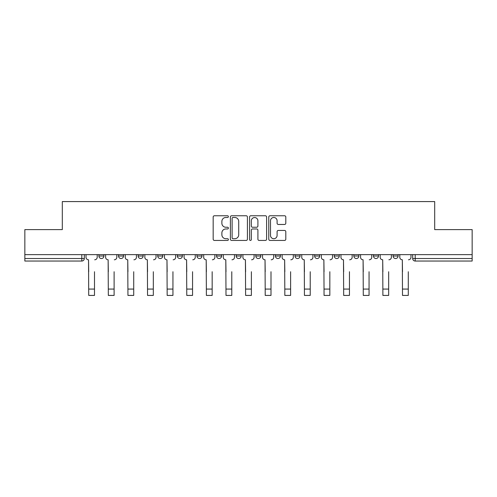 <?xml version="1.0" encoding="UTF-8"?>
<svg xmlns="http://www.w3.org/2000/svg" width="497" height="497" viewBox="0 0 497 497"><rect width="100%" height="100%" fill="white"/><g stroke="black" fill="none" stroke-linecap="round" stroke-linejoin="round"><path stroke-width="0.75" d="M228.384 216.624A0.864 0.864 0 0 0 227.52 215.76L214.412 215.76A1.236 1.236 0 0 0 213.176 216.996L213.176 239.206A1.236 1.236 0 0 0 214.412 240.442L227.52 240.442A0.864 0.864 0 0 0 228.384 239.579A0.864 0.864 0 0 0 227.52 238.715L225.824 238.715A3.951 3.951 0 0 1 221.879 234.764L221.879 232.913A3.951 3.951 0 0 1 225.824 228.968L227.52 228.968A0.864 0.864 0 0 0 228.384 228.104A0.864 0.864 0 0 0 227.52 227.241L225.824 227.241A3.951 3.951 0 0 1 221.879 223.29L221.879 221.438A3.951 3.951 0 0 1 225.824 217.487L227.52 217.487A0.864 0.864 0 0 0 228.384 216.624M314.626 254.632L314.626 256.011L319.658 256.011A2.516 2.516 0 0 1 317.142 258.527A2.516 2.516 0 0 1 314.626 256.011L314.626 254.632M255.793 254.632L255.793 256.011L260.819 256.011A2.516 2.516 0 0 1 258.303 258.527A2.516 2.516 0 0 1 255.793 256.011L255.793 254.632M216.568 254.632L216.568 256.011L221.594 256.011A2.516 2.516 0 0 1 219.084 258.527A2.516 2.516 0 0 1 216.568 256.011L216.568 254.632M196.955 254.632L196.955 256.011L201.987 256.011A2.516 2.516 0 0 1 199.471 258.527A2.516 2.516 0 0 1 196.955 256.011L196.955 254.632M157.735 254.632L157.735 256.011L162.761 256.011A2.516 2.516 0 0 1 160.245 258.527A2.516 2.516 0 0 1 157.735 256.011L157.735 254.632M284.564 224.464A1.236 1.236 0 0 0 285.8 223.228L285.8 216.996A1.236 1.236 0 0 0 284.564 215.76L270.001 215.76A1.236 1.236 0 0 0 268.771 216.996L268.771 239.206A1.236 1.236 0 0 0 270.001 240.442L284.564 240.442A1.236 1.236 0 0 0 285.8 239.206L285.8 231.683A1.236 1.236 0 0 0 284.564 230.446L278.332 230.446A1.236 1.236 0 0 0 277.096 231.683L277.096 235.416A3.299 3.299 0 0 1 273.797 238.715A3.299 3.299 0 0 1 270.498 235.416L270.498 220.792A3.299 3.299 0 0 1 273.797 217.487A3.299 3.299 0 0 1 277.096 220.792L277.096 223.228A1.236 1.236 0 0 0 278.332 224.464L284.564 224.464M24.85 254.632L24.85 229.614L62.311 229.614L62.311 201.577L434.689 201.577L434.689 229.614L472.15 229.614L472.15 254.632L24.85 254.632L24.85 258.527L84.316 258.527L84.316 254.632L84.316 258.527A2.516 2.516 0 0 1 81.8 261.043L24.85 261.043L24.85 258.527M247.419 216.996A1.236 1.236 0 0 0 246.189 215.76L231.627 215.76A1.236 1.236 0 0 0 230.391 216.996L230.391 239.206A1.236 1.236 0 0 0 231.627 240.442L246.189 240.442A1.236 1.236 0 0 0 247.419 239.206L247.419 216.996M250.811 215.76L265.373 215.76A1.236 1.236 0 0 1 266.609 216.996L266.609 239.206A1.236 1.236 0 0 1 265.373 240.442L259.142 240.442A1.236 1.236 0 0 1 257.912 239.206L257.912 230.198A1.236 1.236 0 0 0 256.676 228.968L252.544 228.968A1.236 1.236 0 0 0 251.308 230.198L251.308 239.579A0.864 0.864 0 0 1 250.445 240.442A0.864 0.864 0 0 1 249.581 239.579L249.581 216.996A1.236 1.236 0 0 1 250.811 215.76M412.684 254.632L412.684 258.527L472.15 258.527L472.15 261.043L415.2 261.043A2.516 2.516 0 0 1 412.684 258.527M472.15 254.632L472.15 258.527M398.103 254.632L398.103 256.011A2.516 2.516 0 0 1 395.587 258.527A2.516 2.516 0 0 1 393.077 256.011L398.103 256.011M393.077 254.632L393.077 256.011M378.49 254.632L378.49 256.011A2.516 2.516 0 0 1 375.974 258.527A2.516 2.516 0 0 1 373.464 256.011L378.49 256.011M373.464 254.632L373.464 256.011M358.877 254.632L358.877 256.011A2.516 2.516 0 0 1 356.368 258.527A2.516 2.516 0 0 1 353.852 256.011A2.516 2.516 0 0 0 356.368 258.527M353.852 254.632L353.852 256.011L358.877 256.011M339.265 254.632L339.265 256.011A2.516 2.516 0 0 1 336.755 258.527A2.516 2.516 0 0 1 334.239 256.011A2.516 2.516 0 0 0 336.755 258.527M334.239 254.632L334.239 256.011L339.265 256.011M319.658 254.632L319.658 256.011A2.516 2.516 0 0 1 317.142 258.527M300.045 254.632L300.045 256.011A2.516 2.516 0 0 1 297.529 258.527A2.516 2.516 0 0 1 295.013 256.011L300.045 256.011M295.013 254.632L295.013 256.011M280.432 254.632L280.432 256.011A2.516 2.516 0 0 1 277.916 258.527A2.516 2.516 0 0 1 275.406 256.011L280.432 256.011L280.432 254.632M275.406 254.632L275.406 256.011M260.819 254.632L260.819 256.011M241.207 254.632L241.207 256.011A2.516 2.516 0 0 1 238.697 258.527A2.516 2.516 0 0 1 236.181 256.011L241.207 256.011L241.207 254.632M236.181 254.632L236.181 256.011M221.594 254.632L221.594 256.011L221.594 254.632M201.987 256.011L201.987 254.632L201.987 256.011A2.516 2.516 0 0 1 199.471 258.527M182.374 254.632L182.374 256.011A2.516 2.516 0 0 1 179.858 258.527A2.516 2.516 0 0 1 177.342 256.011A2.516 2.516 0 0 0 179.858 258.527A2.516 2.516 0 0 0 182.374 256.011L182.374 254.632M177.342 254.632L177.342 256.011L182.374 256.011M162.761 254.632L162.761 256.011M143.148 254.632L143.148 256.011A2.516 2.516 0 0 1 140.632 258.527A2.516 2.516 0 0 1 138.123 256.011A2.516 2.516 0 0 0 140.632 258.527A2.516 2.516 0 0 0 143.148 256.011L138.123 256.011L138.123 254.632M118.51 254.632L118.51 256.011L123.536 256.011L123.536 254.632L123.536 256.011A2.516 2.516 0 0 1 121.026 258.527A2.516 2.516 0 0 1 118.51 256.011A2.516 2.516 0 0 0 121.026 258.527M98.897 254.632L98.897 256.011L103.923 256.011L103.923 254.632L103.923 256.011A2.516 2.516 0 0 1 101.413 258.527A2.516 2.516 0 0 1 98.897 256.011A2.516 2.516 0 0 0 101.413 258.527M232.981 217.487A0.864 0.864 0 0 0 232.118 218.357L232.118 237.852A0.864 0.864 0 0 0 232.981 238.715L234.77 238.715A3.951 3.951 0 0 0 238.722 234.764L238.722 221.438A3.951 3.951 0 0 0 234.77 217.487L232.981 217.487M257.912 220.854A3.299 3.299 0 0 0 254.607 217.549A3.299 3.299 0 0 0 251.308 220.854L251.308 226.005A1.236 1.236 0 0 0 252.544 227.241L256.676 227.241A1.236 1.236 0 0 0 257.912 226.005L257.912 220.854M86.012 257.266L86.012 254.632L86.012 257.266A2.516 2.516 0 0 0 88.528 259.782L88.715 271.729M88.528 259.782L88.715 295.423L94.498 295.423L94.498 271.729M97.201 257.266L97.201 254.632L97.201 257.266A2.516 2.516 0 0 1 94.685 259.782M105.625 257.266L105.625 254.632L105.625 257.266A2.516 2.516 0 0 0 108.135 259.782L108.327 271.729M108.135 259.782L108.327 295.423L114.111 295.423L114.111 271.729M116.814 257.266L116.814 254.632L116.814 257.266A2.516 2.516 0 0 1 114.298 259.782M125.238 257.266L125.238 254.632L125.238 257.266A2.516 2.516 0 0 0 127.748 259.782L127.94 271.729M127.748 259.782L127.94 295.423L133.718 295.423L133.718 271.729M136.426 257.266L136.426 254.632L136.426 257.266A2.516 2.516 0 0 1 133.91 259.782M114.111 295.423L108.327 295.423M133.718 295.423L127.94 295.423M144.844 257.266L144.844 254.632L144.844 257.266A2.516 2.516 0 0 0 147.36 259.782L147.547 271.729M147.36 259.782L147.547 295.423L153.331 295.423L153.331 271.729M156.033 257.266L156.033 254.632L156.033 257.266A2.516 2.516 0 0 1 153.523 259.782M164.457 257.266L164.457 254.632L164.457 257.266A2.516 2.516 0 0 0 166.973 259.782L167.16 271.729M166.973 259.782L167.16 295.423L172.944 295.423L172.944 271.729M175.646 257.266L175.646 254.632L175.646 257.266A2.516 2.516 0 0 1 173.13 259.782M184.07 257.266L184.07 254.632L184.07 257.266A2.516 2.516 0 0 0 186.586 259.782L186.773 271.729M186.586 259.782L186.773 295.423L192.556 295.423L192.556 271.729M195.259 257.266L195.259 254.632L195.259 257.266A2.516 2.516 0 0 1 192.743 259.782M153.331 295.423L147.547 295.423M172.944 295.423L167.16 295.423M192.556 295.423L186.773 295.423M203.683 257.266L203.683 254.632L203.683 257.266A2.516 2.516 0 0 0 206.199 259.782L206.385 271.729M206.199 259.782L206.385 295.423L212.169 295.423L212.169 271.729M214.872 257.266L214.872 254.632L214.872 257.266A2.516 2.516 0 0 1 212.356 259.782M212.169 295.423L206.385 295.423M223.296 257.266L223.296 254.632L223.296 257.266A2.516 2.516 0 0 0 225.806 259.782L225.998 271.729M225.806 259.782L225.998 295.423L231.782 295.423L231.782 271.729M234.485 257.266L234.485 254.632L234.485 257.266A2.516 2.516 0 0 1 231.969 259.782M231.782 295.423L225.998 295.423M242.903 257.266L242.903 254.632L242.903 257.266A2.516 2.516 0 0 0 245.419 259.782L245.611 271.729M245.419 259.782L245.611 295.423L251.389 295.423L251.389 271.729M254.097 257.266L254.097 254.632L254.097 257.266A2.516 2.516 0 0 1 251.581 259.782M251.389 295.423L245.611 295.423M262.515 257.266L262.515 254.632L262.515 257.266A2.516 2.516 0 0 0 265.031 259.782L265.218 271.729M265.031 259.782L265.218 295.423L271.002 295.423L271.002 271.729M273.704 257.266L273.704 254.632L273.704 257.266A2.516 2.516 0 0 1 271.194 259.782M271.002 295.423L265.218 295.423M282.128 257.266L282.128 254.632L282.128 257.266A2.516 2.516 0 0 0 284.644 259.782L284.831 271.729M284.644 259.782L284.831 295.423L290.615 295.423L290.615 271.729M293.317 257.266L293.317 254.632L293.317 257.266A2.516 2.516 0 0 1 290.801 259.782M290.615 295.423L284.831 295.423M301.741 257.266L301.741 254.632L301.741 257.266A2.516 2.516 0 0 0 304.257 259.782L304.444 271.729M304.257 259.782L304.444 295.423L310.227 295.423L310.227 271.729M312.93 257.266L312.93 254.632L312.93 257.266A2.516 2.516 0 0 1 310.414 259.782M310.227 295.423L304.444 295.423M321.354 257.266L321.354 254.632L321.354 257.266A2.516 2.516 0 0 0 323.87 259.782L324.056 271.729M323.87 259.782L324.056 295.423L329.84 295.423L329.84 271.729M332.543 257.266L332.543 254.632L332.543 257.266A2.516 2.516 0 0 1 330.027 259.782M329.84 295.423L324.056 295.423M340.967 257.266L340.967 254.632L340.967 257.266A2.516 2.516 0 0 0 343.477 259.782L343.669 271.729M343.477 259.782L343.669 295.423L349.453 295.423L349.453 271.729M352.156 257.266L352.156 254.632L352.156 257.266A2.516 2.516 0 0 1 349.639 259.782M349.453 295.423L343.669 295.423M360.573 257.266L360.573 254.632L360.573 257.266A2.516 2.516 0 0 0 363.09 259.782L363.282 271.729M363.09 259.782L363.282 295.423L369.06 295.423L369.06 271.729M371.762 257.266L371.762 254.632L371.762 257.266A2.516 2.516 0 0 1 369.252 259.782M369.06 295.423L363.282 295.423M380.186 257.266L380.186 254.632L380.186 257.266A2.516 2.516 0 0 0 382.702 259.782L382.889 271.729M382.702 259.782L382.889 295.423L388.673 295.423L388.673 271.729M391.375 257.266L391.375 254.632L391.375 257.266A2.516 2.516 0 0 1 388.865 259.782M388.673 295.423L382.889 295.423M399.799 257.266L399.799 254.632L399.799 257.266A2.516 2.516 0 0 0 402.315 259.782L402.502 271.729M402.315 259.782L402.502 295.423L408.286 295.423L408.286 271.729M410.988 257.266L410.988 254.632L410.988 257.266A2.516 2.516 0 0 1 408.472 259.782M408.286 295.423L402.502 295.423M81.8 254.632L81.8 261.043M415.2 254.632L415.2 261.043M94.498 289.074L88.715 289.074M114.111 289.074L108.327 289.074M133.718 289.074L127.94 289.074M153.331 289.074L147.547 289.074M172.944 289.074L167.16 289.074M192.556 289.074L186.773 289.074M212.169 289.074L206.385 289.074M231.782 289.074L225.998 289.074M251.389 289.074L245.611 289.074M271.002 289.074L265.218 289.074M290.615 289.074L284.831 289.074M310.227 289.074L304.444 289.074M329.84 289.074L324.056 289.074M349.453 289.074L343.669 289.074M369.06 289.074L363.282 289.074M388.673 289.074L382.889 289.074M408.286 289.074L402.502 289.074"/></g></svg>
